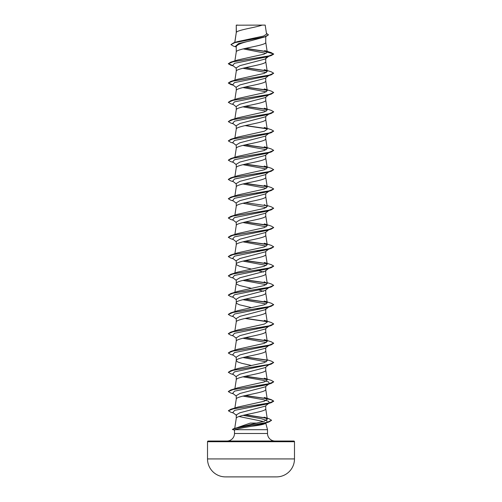 <?xml version="1.0" encoding="UTF-8"?>
<svg xmlns="http://www.w3.org/2000/svg" width="502" height="502" viewBox="0 0 502 502"><rect width="100%" height="100%" fill="white"/><g stroke="black" fill="none" stroke-linecap="round" stroke-linejoin="round"><path stroke-width="0.75" d="M276.627 476.887A4348.487 4348.487 0 0 1 274.82 476.9L227.18 476.9A4348.487 4348.487 0 0 1 225.373 476.887L276.627 476.887A17.959 17.959 0 0 0 294.486 458.928L294.486 441.722L207.514 441.722L207.514 458.928L294.486 458.928M225.373 476.887A17.959 17.959 0 0 1 207.514 458.928M208.198 441.045L293.802 441.045L208.198 441.045A0.678 0.678 0 0 0 207.514 441.722M293.802 441.045A0.678 0.678 0 0 1 294.486 441.722M275.077 441.045A7.561 7.561 0 0 1 267.516 433.483L234.484 433.483A7.561 7.561 0 0 1 226.923 441.045L275.077 441.045M265.313 423.092L263.525 423.092M257.099 423.092L250.266 423.092L235.338 428.306M265.784 423.236L267.516 429.699L267.516 433.483M234.484 433.483L234.484 430.038L234.942 429.699L267.516 429.699M236.367 25.2L262.163 25.1C255.593 27.516 237.597 29.932 236.367 32.348L236.254 25.2L236.254 32.686M234.836 42.444L236.254 32.737M236.034 46.956L233.424 46.121L230.939 44.596L234.917 42.614L265.753 36.671L251 40.706C242.039 42.657 237.126 44.603 236.254 46.542L236.254 51.97M268.407 34.889L265.753 36.671L265.746 42.375C266.662 45.588 235.338 48.807 236.254 52.02M265.225 59.029L239.912 65.649L236.254 67.858L236.254 71.253M265.746 58.621L265.746 61.658C266.662 64.877 235.338 68.09 236.254 71.303M268.645 75.62L265.219 78.325L239.9 84.938L236.254 87.147L236.254 90.542M265.746 77.904L265.746 80.947C266.662 84.16 235.338 87.373 236.254 90.586M268.645 94.903L265.225 97.608L239.9 104.221L236.254 106.43L236.254 109.825M265.746 97.193L265.746 100.231C266.662 103.443 235.338 106.656 236.254 109.875M265.225 116.884L239.906 123.505L236.254 125.713L236.254 129.108M265.746 116.477L265.746 119.514C266.662 122.726 235.338 125.946 236.254 129.158M268.645 133.476L265.225 136.174L239.912 142.788L236.254 144.996L236.254 148.391M265.746 135.76L265.746 138.797C266.662 142.016 235.338 145.229 236.254 148.441M268.645 152.759L265.225 155.463L239.906 162.077L236.254 164.279L236.254 167.681M265.746 155.043L265.746 158.086C266.662 161.299 235.338 164.512 236.254 167.724M265.213 174.74L239.9 181.36L236.254 183.569L236.254 186.964M265.746 174.332L265.746 177.369C266.662 180.582 235.338 183.795 236.254 187.014M268.645 191.325L265.225 194.029L239.906 200.643L236.254 202.852L236.254 206.247M265.746 193.615L265.746 196.652C266.662 199.865 235.338 203.084 236.254 206.297M265.225 213.306L239.912 219.926L236.254 222.135L236.254 225.53M265.746 212.898L265.746 215.935C266.662 219.154 235.338 222.367 236.254 225.58M268.645 229.897L265.225 232.595L239.912 239.216L236.254 241.418L236.254 244.819M265.746 232.181L265.746 235.225C266.662 238.437 235.338 241.65 236.254 244.863M268.645 249.18L265.219 251.885L239.9 258.499L236.254 260.707L236.254 264.102M265.746 251.464L265.746 254.508C266.662 257.721 235.338 260.933 236.254 264.152L236.624 264.836L239.473 266.217L251.515 269.078M268.645 268.463L265.219 271.168L239.9 277.782L236.254 279.99L236.254 283.385M265.746 270.346L265.746 273.791C266.662 277.004 235.338 280.223 236.254 283.435L236.624 284.126L239.473 285.5L251.515 288.361M265.225 290.445L239.906 297.065L236.254 299.274L236.254 302.668M265.746 290.037L265.746 293.074C266.662 296.293 235.338 299.506 236.254 302.719L236.624 303.409L239.473 304.783L251.515 307.644M265.746 308.918L265.225 309.728L239.912 316.348L236.254 318.557L236.254 321.951M265.746 309.32L265.746 312.363C266.662 315.576 235.338 318.789 236.254 322.002M268.645 326.319L265.225 329.023L239.906 335.637L236.254 337.846L236.254 341.241M265.746 328.603L265.746 331.646C266.662 334.859 235.338 338.072 236.254 341.285M268.645 345.602L265.219 348.306L239.9 354.927L236.254 357.129L236.254 360.574L237.716 361.948L241.807 363.329L251.515 365.5M265.746 347.892L265.746 350.929C266.662 354.142 235.338 357.361 236.254 360.574M268.645 364.885L265.225 367.589L239.906 374.203L236.254 376.412L236.254 379.807M265.746 367.175L265.746 370.212C266.662 373.432 235.338 376.644 236.254 379.857L234.892 388.724M265.225 386.866L239.912 393.486L236.254 395.695L236.254 399.14C235.338 395.927 266.662 392.715 265.746 389.502L265.746 386.458M234.892 408.007L236.254 399.14M268.645 403.457L265.225 406.156L239.912 412.776L236.254 414.922L236.254 418.379M265.746 405.741L265.746 408.785C266.662 411.998 235.338 415.21 236.254 418.423M254.043 38.196L256.064 38.629M256.509 173.723L256.949 173.824M256.509 193.006L256.949 193.107M256.509 250.862L259.088 251.464M256.509 270.145L263.481 272.065M259.088 290.037L263.487 291.355M256.509 308.717L259.088 309.32M256.509 328.001L256.949 328.101M256.509 366.567L256.949 366.667M256.509 385.856L256.949 385.95M256.509 405.139L259.088 405.741M239.015 416.516L263.293 421.485M230.939 44.596L233.737 42.783L237.402 41.641L263.6 36.044L266.568 34.142L265.188 25.1L262.163 25.1M266.129 53.356L243.244 48.895M236.254 47.132L235.363 46.416L238.557 43.561L251 40.706M267.064 51.794L245.214 48.437M236.254 25.527L236.354 25.1L237.973 25.1M236.254 68.266L232.696 65.461L234.49 63.308L266.97 56.858L271.249 55.546L273.69 54.109L271.149 52.584L264.623 50.583L267.246 52.139L265.74 42.281M266.844 51.587L245.641 48.336M233.737 42.783L264.78 36.803L268.413 34.814L266.449 33.327M237.741 59.97L230.744 62.154L268.802 55.998L273.69 53.946L267.246 52.139M234.133 428.482L264.259 421.26L267.334 419.132L264.115 417.156L269.085 418.743L271.563 420.262L267.164 422.314L234.133 428.482L232.357 429.448L234.729 430.201M230.751 409.274L237.722 407.103L264.29 401.223L267.246 399.259L264.259 397.458L271.256 399.636L273.684 401.073L268.796 403.125L230.751 409.274L228.391 410.705M230.757 389.991L237.71 387.82L264.309 381.94L267.215 379.97L264.278 378.175L271.256 380.353L273.684 381.784L268.802 383.835L230.757 389.991L228.322 391.504M267.108 359.796L271.243 361.063L273.684 362.5L268.808 364.552L230.744 370.708L237.735 368.531L264.322 362.651L267.246 360.687L265.74 350.835M230.744 351.425L237.716 349.248L264.328 343.362L267.227 341.404L264.265 339.609L271.243 341.78L273.684 343.211L268.808 345.269L230.744 351.425L228.322 352.944M237.753 329.965L264.309 324.079L267.246 322.121L264.29 320.326L271.256 322.497L273.69 323.934L268.796 325.986L230.751 332.142L228.322 333.654M264.259 301.031L271.256 303.214L273.684 304.651L268.796 306.703L230.757 312.853L237.722 310.675L264.316 304.796L267.246 302.838L264.253 301.037M267.108 282.657L271.249 283.925L273.684 285.362L268.808 287.414L230.757 293.57L237.71 291.398L264.284 285.519L267.221 283.548L264.278 281.754M230.744 274.287L237.728 272.109L264.316 266.229L267.246 264.265L264.284 262.471L271.243 264.642L273.684 266.073L268.808 268.131L230.744 274.287L228.31 275.88L230.751 277.317L233.355 278.108M230.744 255.003L237.728 252.82L264.328 246.94L267.215 244.982L264.29 243.188L271.249 245.359L273.69 246.789L268.808 248.841L230.744 255.003L228.322 256.516M230.751 235.714L237.722 233.543L264.316 227.651L267.246 225.693L264.284 223.898L271.256 226.076L273.69 227.513L268.796 229.565L230.751 235.714L228.322 237.233M267.108 205.519L271.256 206.793L273.684 208.223L268.796 210.275L230.757 216.431L237.716 214.26L264.322 208.374L267.246 206.41L264.265 204.615M230.751 197.148L237.71 194.977L264.284 189.091L267.24 187.127L264.265 185.326L271.249 187.503L273.684 188.94L268.808 190.992L230.751 197.148L228.31 198.742L230.744 200.179L233.355 200.969M230.744 177.865L237.71 175.687L264.309 169.808L267.221 167.844L264.284 166.049L271.243 168.22L273.684 169.651L268.808 171.703L230.744 177.865L228.322 179.377M237.747 156.404L264.328 150.518L267.246 148.561L264.29 146.766L271.249 148.931L273.69 150.368L268.802 152.42L230.744 158.582L228.316 160.176L230.757 161.606L233.355 162.397M264.259 127.47L271.256 129.654L273.684 131.091L268.796 133.137L230.751 139.292L237.722 137.115L264.322 131.229L267.24 129.271L264.253 127.477M237.735 117.838L264.309 111.946L267.246 109.988L264.284 108.194L271.256 110.365L273.684 111.802L268.802 113.854L230.757 120.003L228.316 121.603L230.744 123.034L233.355 123.831M264.253 88.898L271.249 91.082L273.684 92.512L268.808 94.564L230.751 100.72L237.728 98.543L264.309 92.669L267.246 90.705L264.253 88.904M230.744 81.443L237.716 79.266L264.297 73.386L267.215 71.416L264.29 69.621L271.243 71.792L273.684 73.229L268.808 75.281L230.744 81.443L228.316 83.037L230.757 84.474L233.11 85.07M237.741 59.976L264.077 54.166L267.252 52.221M265.734 423.092C264.943 424.165 260.325 425.213 251.866 426.229C243.401 427.622 237.76 428.777 234.942 429.699M242.912 68.266L266.286 72.57M273.684 73.229L271.256 74.823L266.97 76.141L234.497 82.592L232.696 84.744L236.254 87.549M242.912 87.549L266.292 91.853M273.684 92.512L271.256 94.112L266.964 95.424L234.49 101.881L232.696 104.027L236.254 106.832M242.912 106.832L266.292 111.137M273.678 111.883L271.249 113.396L266.957 114.713L234.484 121.164L232.702 123.316L236.254 126.121M273.684 131.091L271.243 132.685L266.964 133.996L234.484 140.447L232.696 142.599L236.254 145.404M242.912 145.404L266.292 149.709M273.69 150.368L271.256 151.968L266.97 153.279L234.497 159.73L232.696 161.882L236.254 164.687M242.912 164.687L266.273 168.986M273.684 169.651L271.256 171.251L266.964 172.562L234.49 179.013L232.696 181.166L236.254 183.97M242.912 183.97L266.28 188.275M273.678 189.022L271.256 190.534L266.957 191.852L234.484 198.303L232.696 200.455L236.254 203.254M242.912 203.254L266.292 207.564M273.684 208.223L271.243 209.823L266.957 211.135L234.484 217.586L232.702 219.738L236.254 222.543M242.912 222.543L266.273 226.841M269.166 229.483L266.97 230.418L234.484 236.869L232.696 239.021L236.254 241.826M242.912 241.826L266.286 246.131M269.166 248.766L268.721 249.023M273.678 246.871L271.256 248.39L266.97 249.701L234.497 256.152L232.696 258.304L236.254 261.109M242.912 261.109L266.292 265.414M269.166 268.049L268.721 268.306M273.678 266.154L271.256 267.673L266.964 268.984L234.49 275.441L232.696 277.587L236.254 280.392M242.912 280.392L266.292 284.703M273.684 285.362L271.249 286.956L266.957 288.273L234.484 294.724L232.702 296.877L236.254 299.681M242.912 299.681L266.292 303.986M269.166 306.622L268.714 306.879M273.678 304.727L271.243 306.245L266.957 307.557L234.484 314.014L232.702 316.16L236.254 318.965M269.166 325.905L266.97 326.84L234.49 333.297L232.696 335.443L236.254 338.248M242.912 338.248L266.28 342.552M269.166 345.188L266.97 346.123L234.497 352.573L232.696 354.726L236.254 357.531M242.912 357.531L266.292 361.835M268.721 364.728L234.49 371.863L232.696 374.015L236.254 376.82M242.912 376.82L262.584 380.234L268.601 381.947L269.304 383.653L268.721 384.017M273.678 381.865L271.249 383.384L266.957 384.695L234.484 391.152L232.702 393.298L236.254 396.103M242.912 396.103L262.577 399.523L268.601 401.23L269.304 402.937L268.714 403.301M245.051 395.595L264.786 398.412L271.344 399.824L273.684 401.236L271.243 402.667L266.964 403.984L234.704 410.36L232.777 412.487L236.624 415.499M243.062 415.349L261.479 418.768L266.75 420.481L267.12 422.195L266.311 422.678M271.551 420.337L268.846 422.019L264.479 423.381L251.866 426.229M271.249 55.546L233.192 61.702L228.316 63.754L230.751 65.185L233.104 65.781M245.051 67.757L266.976 70.97M271.256 74.823L233.192 80.985L228.316 83.037M245.051 87.041L267.008 90.26M271.256 94.112L233.204 100.268L228.31 102.32L230.744 103.757L233.355 104.548M245.051 106.324L267.008 109.543M271.249 113.396L233.204 119.551L228.316 121.603M245.051 125.613L267.008 128.832M271.243 132.685L233.198 138.834L228.316 140.886L230.744 142.323L233.355 143.114M245.051 144.896L267.008 148.115M271.256 151.968L233.192 158.124L228.316 160.176M245.051 164.179L266.995 167.398M271.256 171.251L233.192 177.407L228.316 179.459L230.757 180.896L233.355 181.686M245.051 183.462L266.989 186.681M271.256 190.534L233.204 196.69L228.31 198.742M271.243 209.823L233.204 215.973L228.316 218.025L230.744 219.462L233.355 220.252M245.051 222.035L267.008 225.254M273.678 227.588L271.243 229.107L233.192 235.262L228.316 237.314L230.751 238.745L233.355 239.536M245.051 241.318L266.976 244.53M271.256 248.39L233.192 254.545L228.316 256.597L230.757 258.034L233.355 258.825M245.051 260.601L267.008 263.82M271.256 267.673L233.192 273.828L228.31 275.88M245.051 279.89L266.976 283.103M271.249 286.956L233.204 293.112L228.31 295.163L230.744 296.6L233.355 297.391M245.051 299.173L267.008 302.392M271.243 306.245L233.204 312.395L228.316 314.447L230.744 315.883L233.355 316.674M245.051 318.456L267.008 321.675M273.678 324.016L271.249 325.528L233.192 331.684L228.316 333.736L230.751 335.167L233.355 335.963M245.051 337.739L267.001 340.958M273.678 343.293L271.256 344.811L233.192 350.967L228.316 353.019L230.757 354.456L233.355 355.247M245.051 357.029L267.008 360.241M273.684 362.5L271.256 364.094L233.198 370.25L228.31 372.302L230.751 373.739L233.355 374.53M245.051 376.312L266.982 379.525M271.249 383.384L233.204 389.533L228.316 391.585L230.744 393.022L233.355 393.813M271.243 402.667L233.505 408.753L228.385 410.787L230.914 412.255L233.461 413.02M245.145 414.859L266.625 418.266M268.846 422.019L238.23 427.591L232.357 429.448M265.746 58.219L267.905 56.563M230.744 62.154L228.316 63.754M228.322 63.672L232.821 65.555M245.491 67.657L266.763 70.769M228.322 82.955L232.821 84.844M245.491 86.94L266.782 90.059M230.751 100.72L228.31 102.32M245.491 106.229L266.788 109.342M245.491 125.513L266.788 128.625M230.751 139.292L228.316 140.886M245.491 144.796L266.788 147.914M245.491 164.079L266.788 167.197M245.491 183.368L266.763 186.474M245.491 202.651L266.788 205.764M230.757 216.431L228.322 217.943M245.491 221.934L266.788 225.047M245.491 241.217L266.763 244.33M245.491 260.507L266.788 263.619M245.491 279.79L266.757 282.896M230.757 293.57L228.322 295.082M245.491 299.073L266.788 302.185M230.757 312.853L228.322 314.365M245.491 318.356L266.788 321.475M245.491 337.639L266.788 340.758M245.491 356.928L266.788 360.041M230.744 370.708L228.31 372.302M245.491 376.211L266.769 379.324M245.491 395.494L266.769 398.607M245.578 414.759L266.204 418.009M234.685 428.645L236.26 418.329M267.334 419.132L265.74 408.684M267.246 399.259L265.74 389.401M267.246 379.97L265.74 370.118M234.892 369.441L236.26 360.474M234.892 350.158L236.26 341.191M267.246 341.404L265.74 331.546M234.892 330.868L236.26 321.907M267.246 322.121L265.74 312.263M234.892 311.585L236.26 302.618M267.246 302.838L265.74 292.98M234.892 292.302L236.26 283.335M267.246 283.548L265.74 273.697M234.892 273.019L236.26 264.052M267.246 264.265L265.74 254.407M234.892 253.73L236.26 244.769M267.246 244.976L265.74 235.124M234.892 234.447L236.26 225.486M267.246 225.699L265.74 215.841M234.892 215.163L236.26 206.196M267.246 206.41L265.74 196.558M234.892 195.88L236.26 186.913M267.246 187.127L265.74 177.269M234.892 176.591L236.26 167.63M267.246 167.837L265.74 157.986M234.892 157.308L236.26 148.347M267.246 148.561L265.74 138.703M234.892 138.025L236.26 129.058M267.246 129.271L265.74 119.42M234.892 118.742L236.26 109.775M267.246 109.988L265.74 100.13M234.892 99.452L236.26 90.492M267.246 90.705L265.74 80.847M234.892 80.169L236.26 71.209M267.246 71.416L265.74 61.564M234.892 60.886L236.26 51.919M234.754 42.469L236.26 32.636M233.355 65.975L230.751 65.185M233.355 85.265L230.757 84.474M266.97 230.418L271.243 229.107M266.97 326.84L271.249 325.528M266.97 346.123L271.256 344.811M266.964 365.412L271.256 364.094M265.225 59.035L268.645 56.337M268.645 114.186L265.232 116.884M268.645 172.042L265.219 174.746M268.645 210.614L265.232 213.312M268.645 287.746L265.232 290.451M268.645 307.036L265.232 309.734M268.645 384.174L265.232 386.873M266.367 422.784L265.483 423.475M237.753 329.952L230.751 332.142M237.741 156.398L230.744 158.582M237.735 117.826L230.757 120.003"/></g></svg>
